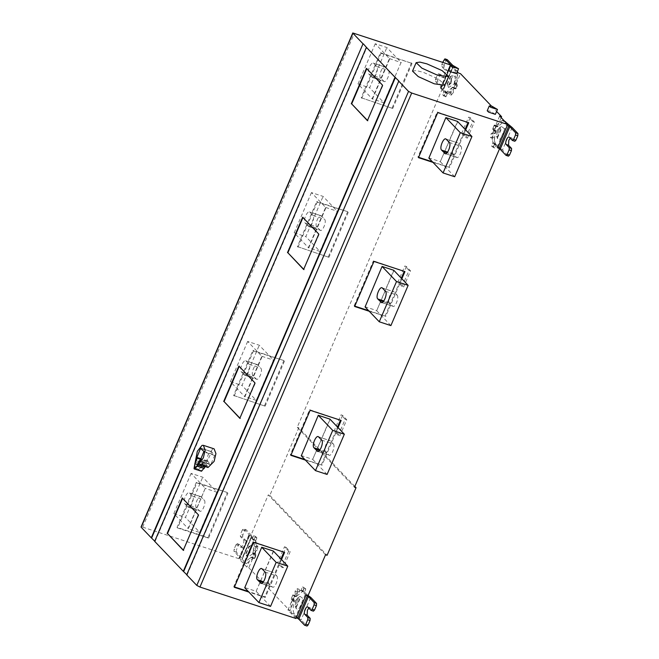 <?xml version="1.0" encoding="UTF-8"?>
<svg xmlns="http://www.w3.org/2000/svg" width="659" height="659" viewBox="0 0 659 659"><rect width="100%" height="100%" fill="white"/><g stroke="black" fill="none" stroke-linecap="round" stroke-linejoin="round"><path stroke-width="0.49" stroke-dasharray="3.29 2.47" d="M397.113 295.1C399.519 297.201 394.865 309.013 392.459 305.965L389.403 302.769C386.858 300.537 391.767 289.079 394.057 291.904L397.113 295.1L385.499 291.294M393.003 306.287L381.833 302.481M381.989 287.802L394.057 291.904L382.434 288.098M383.241 301.591L390.581 303.997M393.925 270.495L376.676 310.727L393.736 270.264M376.676 310.727L390.894 325.595M364.831 306.674L376.495 310.496M460.913 146.257C463.318 148.349 458.656 160.162 456.259 157.114L453.203 153.918C450.649 151.685 455.567 140.227 457.857 143.052L460.913 146.257L449.29 142.443M456.794 157.435L445.632 153.629M445.781 138.958L457.404 142.764L446.234 139.247M454.315 155.079L447.066 152.707L454.38 155.145M457.717 121.651L440.294 161.644L457.535 121.413M440.476 161.875L454.694 176.744M428.63 157.822L440.294 161.644M468.047 122.5L437.205 111.997L417.897 157.056L418.605 157.287M432.444 161.826L448.886 167.213L465.097 129.37M448.886 167.213L433.004 162.402M418.449 157.641L417.897 157.056M437.765 112.582L437.205 111.997M468.747 122.731L468.195 122.154M465.658 129.947L449.438 167.79M333.322 443.952C335.719 446.052 331.065 457.865 328.66 454.817L325.604 451.613C323.058 449.38 327.968 437.922 330.258 440.756L333.322 443.952L321.699 440.146M329.203 455.13L318.033 451.333M318.19 436.653L330.258 440.756L318.643 436.95M319.442 450.443L326.79 452.848M330.126 419.346L312.696 459.339L329.945 419.116M312.885 459.578L327.095 474.439M301.039 455.517L312.696 459.339M340.448 420.203L309.615 409.7L290.298 454.759L291.006 454.99M304.853 459.521L321.287 464.908L337.507 427.065M321.287 464.908L305.405 460.106M290.858 455.336L290.298 454.759M310.167 410.277L309.615 409.7M341.156 420.434L340.604 419.849M338.067 427.65L321.847 465.493M276.764 575.908C279.169 578.009 274.506 589.813 272.109 586.765L269.053 583.569C266.5 581.337 271.417 569.878 273.707 572.704L276.764 575.908L265.14 572.094M272.645 587.087L261.483 583.281M261.631 568.61L273.254 572.416L262.084 568.898M262.883 582.391L270.231 584.797M273.386 551.064L256.145 591.296L244.481 587.474M273.567 551.303L256.145 591.296M256.326 591.527L270.544 606.395M234.456 586.938L233.747 586.708L253.056 541.649L283.897 552.151M280.948 559.021L264.737 596.865L248.295 591.477M281.508 559.598L265.289 597.441L248.855 592.062M265.289 597.441L264.737 596.865M234.299 587.293L233.747 586.708M253.616 542.233L253.056 541.649M284.045 551.805L284.597 552.39M373.966 261.434L373.406 260.849L354.097 305.908L354.806 306.138M404.956 271.582L373.406 260.849M354.657 306.484L354.097 305.908M368.653 310.677L385.087 316.056L369.205 311.254M412.518 71.098L416.257 70.546L423.259 72.301L438.499 79.064L444.998 85.019M487.215 110.77L489.925 111.074L495.42 114.287M448.293 70.068L451.003 70.373L456.498 73.577M367.491 120.44L382.97 85.357L366.766 68.684M239.901 418.144L255.379 383.06L239.176 366.388M182.617 498.344L198.82 515.009L183.342 550.092M200.633 459.554L204.438 460.798L203.919 462.008L206.028 464.216L206.547 463.005L200.064 460.88L210.831 464.406L214.661 455.468L211.605 451.695L207.47 460.88L210.518 464.661L199.751 461.127M204.438 460.798L206.547 463.005M200.838 448.169L211.605 451.695L201.341 448.688M203.919 462.008L201.596 461.242L200.476 461.794L199.059 465.089L198.804 469.257L201.176 467.305L202.585 464.002L203.705 463.45L206.028 464.216M200.921 465.872L200.723 464.002L199.743 466.3L200.007 466.794L200.921 465.872M203.713 466.786L203.516 464.916L202.527 467.215L202.791 467.709L203.713 466.786M195.138 462.132L202.107 464.414L202.437 462.775L195.459 460.484M202.107 464.414L201.003 470.658L194.026 468.376M206.432 466.243L207.214 465.732L207.445 467.313L206.432 466.243L203.021 465.13L203.804 464.611L204.035 466.193L205.18 466.564M205.657 466.144L204.035 466.193L205.171 466.58M201.53 471.218L194.611 468.944M201.152 471.218L201.003 470.658M203.021 465.13L202.437 462.775M208.005 467.503L206.251 464.241L208.005 454.982L212.824 448.911L214.117 448.853M303.7 269.292L319.178 234.209L302.967 217.536M370.968 76.263L382.517 79.994L384.148 81.527L372.08 77.424L370.968 76.263L382.582 80.069M370.902 76.18L369.024 74.228C366.305 71.913 371.519 60.694 373.678 63.363L376.734 66.559C379.279 68.791 374.37 80.25 372.08 77.424L383.695 81.23C385.993 84.055 390.902 72.597 388.357 70.365L384.881 66.889M373.258 63.083L385.293 67.169C383.134 64.5 377.92 75.727 380.638 78.034L382.517 79.994M375.243 43.733L358.002 83.965L372.187 98.809L389.436 58.577L375.243 43.733L386.866 47.547L401.076 62.407L383.835 102.639L369.625 87.771L386.866 47.547M358.002 83.965L369.625 87.771M383.835 102.639L401.076 62.407M384.139 102.911L372.187 98.809M389.436 58.577L401.38 62.679M372.475 99.089L389.716 58.857M361.742 98.323L381.05 53.272L380.498 52.687L361.181 97.746L392.723 108.48L361.181 97.746M381.05 53.272L412.04 63.421L380.498 52.687M412.04 63.421L392.723 108.48M392.171 107.895L411.48 62.836M243.369 373.958L254.926 377.689L256.557 379.222L244.481 375.119L243.369 373.958L254.992 377.764M243.303 373.884L241.425 371.923C238.706 369.617 243.921 358.389 246.079 361.058L249.143 364.262C251.689 366.495 246.779 377.953 244.481 375.119L256.104 378.925C258.394 381.759 263.312 370.3 260.758 368.068L257.282 364.584M245.667 360.778L257.702 364.872C255.544 362.195 250.329 373.422 253.048 375.729L254.926 377.689M247.652 341.436L230.403 381.668L244.596 396.504L261.837 356.272L247.652 341.436L259.267 345.242L273.485 360.111L256.244 400.334L242.026 385.474L259.267 345.242M230.403 381.668L242.026 385.474M256.244 400.334L244.596 396.504M261.837 356.272L273.485 360.111M273.782 360.382L256.54 400.606M244.876 396.792L262.125 356.56M234.143 396.026L253.46 350.967L252.899 350.382L233.591 395.441L265.132 406.175L233.591 395.441M253.46 350.967L283.889 360.539L252.899 350.382M284.441 361.124L265.132 406.175M264.572 405.598L283.889 360.539M186.818 505.914L198.367 509.646L199.998 511.178L187.93 507.076L186.818 505.914L198.441 509.72M186.752 505.84L184.874 503.88C182.156 501.565 187.37 490.345 189.528 493.014L192.585 496.211C195.13 498.443 190.22 509.901 187.93 507.076L199.553 510.882C201.843 513.707 206.753 502.249 204.208 500.016L200.731 496.54M200.698 496.532L189.528 493.014L201.143 496.82C198.993 494.151 193.771 505.379 196.489 507.685L198.367 509.646M191.094 473.384L173.852 513.616L188.037 528.46L205.287 488.228L191.094 473.384L202.717 477.198L216.926 492.059L199.685 532.291L185.476 517.422L202.717 477.198M173.852 513.616L185.476 517.422M199.685 532.291L216.926 492.059M205.287 488.228L188.326 528.74L199.99 532.563M217.231 492.331L205.567 488.508M227.33 492.495L196.901 482.923L177.592 527.974L208.573 538.131L208.022 537.546L227.33 492.495L196.349 482.339L177.032 527.398L208.022 537.546M177.592 527.974L177.032 527.398M196.901 482.923L196.349 482.339M208.573 538.131L227.89 493.072M307.168 225.106L318.725 228.838L320.356 230.37L308.733 226.564L307.168 225.106L318.791 228.92M307.102 225.032L305.224 223.072C302.506 220.765 307.72 209.546 309.878 212.214L312.934 215.411C315.488 217.643 310.57 229.101 308.28 226.276L319.903 230.082C322.193 232.907 327.103 221.449 324.558 219.216L321.081 215.74M309.458 211.934L321.501 216.02C319.343 213.351 314.121 224.571 316.847 226.885L318.725 228.838M311.443 192.585L294.202 232.816L308.396 247.652L325.637 207.428L311.443 192.585L323.067 196.39L337.276 211.259L320.035 251.491L305.825 236.622L323.067 196.39M294.202 232.816L305.825 236.622M320.035 251.491L308.396 247.652M325.637 207.428L337.276 211.259M337.581 211.531L320.34 251.763M308.676 247.941L325.917 207.709M297.942 247.174L317.251 202.115L316.699 201.539L297.382 246.59L328.932 257.331L297.382 246.59M317.251 202.115L347.688 211.687L316.699 201.539M348.24 212.272L328.932 257.331M328.371 256.746L347.688 211.687M470.172 117.656L463.277 133.744L467.445 138.11L474.34 122.014L470.172 117.656L468.623 117.145L461.72 133.242L463.277 133.744M461.72 133.242L465.897 137.599L467.445 138.11M465.897 137.599L472.791 121.503L474.34 122.014M472.791 121.503L468.623 117.145M342.573 415.351L335.678 431.447L339.846 435.805L346.749 419.717L342.573 415.351L341.024 414.841L334.129 430.937L338.298 435.294L339.846 435.805M334.129 430.937L335.678 431.447M338.298 435.294L345.201 419.206L346.749 419.717M345.201 419.206L341.024 414.841M406.372 266.5L399.478 282.596L403.646 286.953L410.541 270.865L406.372 266.5L404.824 265.997L397.929 282.085L402.097 286.451L403.646 286.953M397.929 282.085L399.478 282.596M402.097 286.451L408.992 270.355L410.541 270.865M408.992 270.355L404.824 265.997M496.878 130.614L499.934 127.541L500.815 129.172L497.529 136.841L496.878 136.874L496.878 130.614M497.265 130.737L496.581 136.232L497.916 136.965L501.202 129.304L500.321 127.673L499.316 127.879L497.265 130.737M498.509 130.647L501.491 126.495L504.234 128.563L502.957 135.293L499.456 139.708L497.512 138.645L498.509 130.647M507.455 125.185L502.298 120.333L495.362 126.067L497.298 126.709L494.522 125.35L492.907 128.184L493.607 130.103L495.543 130.737L494.868 133.357L493.171 134.107L492.462 138.283L494.168 137.525L494.86 143.283L493.467 146.537L494.86 147.995L496.178 144.914L499.654 148.547L498.509 148.176M496.178 144.914L494.242 144.28L497.71 147.913M494.86 147.995L492.916 147.361L494.242 144.28M493.467 146.537L491.532 145.903L492.916 147.361M494.86 143.283L492.924 142.649L491.532 145.903M494.168 137.525L492.224 136.891L492.924 142.649M492.462 138.283L490.527 137.649L492.224 136.891M493.171 134.107L491.235 133.472L490.527 137.649M494.868 133.357L492.932 132.714L491.235 133.472M495.543 131.05L493.607 130.416L492.932 132.714M502.298 120.333L504.621 121.099L497.496 126.792L496.845 126.116L496.252 126.561L495.23 128.95L495.807 131.676C494.102 137.649 494.135 141.833 495.906 144.239L499.357 147.847L509.012 125.317M494.522 125.35L493.929 125.803L496.252 126.561L496.845 126.116L494.522 125.35M495.766 125.597L498.089 126.355L497.496 126.792L495.173 126.034L494.283 124.988L492.561 129.007L493.607 130.103M497.265 126.717L496.219 125.622L494.283 124.988M496.219 125.622L494.497 129.642L492.561 129.007M494.497 129.642L495.543 130.737M493.607 130.416L493.484 130.91L495.807 131.693M510.206 138.192L511.615 137.995L514.671 141.199L512.348 140.433M512.134 127.475L502.479 150.005L508.295 156.084L505.972 155.318M502.479 150.005L499.357 147.847M493.484 130.91C491.779 136.874 491.812 141.059 493.575 143.473L497.8 147.715M497.034 147.089L506.689 124.559M499.662 116.042L495.362 126.067M501.186 117.632L497.298 126.709M450.484 64.607L440.443 88.018L443.919 91.659L442.601 94.731L443.993 96.189L445.385 92.927L449.059 91.741L449.257 94.492L451.456 91.873L451.258 89.13L452.371 87.285L454.488 87.804L452.552 87.169L453.359 87.894L453.952 87.449L454.974 85.06L454.273 83.141L456.217 83.775L454.273 83.1L458.573 73.067M456.209 83.734L460.509 73.701M451.003 82.639L447.947 85.703L447.074 84.072L450.352 76.403L451.003 76.37L451.003 82.639M451.39 82.762L448.334 85.827L447.461 84.195L450.74 76.535L451.39 76.502L451.39 82.762M454.026 84.121L455.303 77.383L453.079 75.06L448.301 86.214L448.581 87.474L454.026 84.121M457.437 71.889L456.687 84.113L457.297 85.818L456.275 88.207L455.682 88.652L455.031 87.977L447.914 93.669L443.515 89.451L453.17 66.921L453.153 65.785L443.491 88.314L437.683 82.235L437.815 80.044L439.71 75.612L440.953 74.591L444.314 77.984L441.695 77.021L438.499 73.742L440.822 74.5L438.63 73.824L437.387 74.854L439.71 75.612M456.275 88.207L455.682 88.652L453.359 87.894L453.952 87.449L456.275 88.207M437.815 80.044L435.492 79.278L435.36 81.469L441.168 87.548L450.822 65.019L450.847 66.155L441.192 88.685L445.591 92.911L452.123 87.647L454.446 88.413L455.031 87.977L452.552 87.169L453.598 88.257L455.32 84.237L454.273 83.141M435.492 79.278L437.387 74.854M444.191 65.159L441.868 64.393L441.736 66.584L444.792 69.78C446.489 71.271 443.219 78.907 441.695 77.021L444.018 77.787C445.542 79.673 448.82 72.029 447.115 70.546L444.059 67.35L444.191 65.159L446.094 60.727L447.337 59.705M441.868 64.393L442.848 62.111M441.176 87.927L450.83 65.398L450.41 64.582M452.848 65.472L453.17 66.921L457.338 71.625M443.507 89.072L453.161 66.543M443.919 91.659L445.855 92.293L444.537 95.366L442.601 94.731M444.537 95.366L445.929 96.824L443.993 96.189M445.929 96.824L447.321 93.562L445.385 92.927L447.494 93.627L450.995 92.375L449.059 91.741M450.995 92.375L451.193 95.127L449.257 94.492M451.193 95.127L453.4 92.507L451.456 91.873M453.4 92.507L453.194 89.764L451.258 89.13M453.194 89.764L454.306 87.919M454.488 87.804L455.534 88.899L453.598 88.257M455.534 88.899L457.264 84.871L455.32 84.237M457.264 84.871L456.217 83.775M456.72 83.1L454.397 82.334C455.138 81.37 456.761 70.332 454.306 69.772L450.847 66.155L450.83 65.398M454.273 83.1L454.397 82.334M457.288 71.732L450.921 65.068M440.443 88.018L442.378 88.652L445.855 92.293M286.022 547.308L290.191 551.665L283.296 567.761L279.128 563.396L286.022 547.308L284.474 546.797L288.642 551.163L290.191 551.665M288.642 551.163L281.747 567.251L283.296 567.761M279.128 563.396L277.571 562.893L284.474 546.797M281.747 567.251L277.571 562.893M249.613 552.514L249.613 546.253L248.962 546.286L245.675 553.947L246.557 555.578L249.613 552.514M250 552.646L250 546.377L249.349 546.41L246.062 554.079L246.944 555.71L250 552.646M252.636 554.005L247.191 557.349L246.911 556.089L251.689 544.944L253.913 547.267L252.636 554.005M325.538 554.787L268.271 494.893L250.717 535.849L248.781 535.215L252.257 538.848L254.193 539.482L255.511 536.401L253.575 535.767L254.959 537.225L253.567 540.479L254.267 546.237L255.964 545.479L255.255 549.647L253.558 550.405L252.883 552.712L254.819 553.346L255.865 554.754L253.929 554.12L252.208 558.14L251.161 557.044L253.097 557.679L248.773 567.72L246.837 567.086L238.739 558.626L142.682 527.151L141.191 527.266M250.717 535.849L254.193 539.482M252.257 538.848L253.575 535.767M255.511 536.401L256.903 537.859L254.959 537.225M256.903 537.859L255.503 541.113L253.567 540.479M255.503 541.113L256.203 546.871L254.267 546.237M256.203 546.871L257.9 546.113L255.964 545.479M257.9 546.113L257.191 550.29L255.255 549.647M257.191 550.29L255.494 551.048L253.558 550.405M255.494 551.048L254.819 553.346M254.819 553.659L252.883 553.025L253.583 554.944L252.562 557.325L251.969 557.778L251.161 557.044L254.292 558.535L254.885 558.091L255.906 555.702L255.338 552.959C257.043 547.003 257.01 542.818 255.239 540.413L251.779 536.797L242.125 559.326L242.1 558.189L251.754 535.66L245.947 529.581L243.484 528.732L249.431 534.902L239.777 557.432L233.961 551.352L234.102 549.161L236.424 549.919L236.293 552.11L242.1 558.189L242.125 559.326L246.524 563.552L253.048 558.305L250.733 557.53L244.192 562.794L239.802 558.568L249.456 536.039L252.916 539.655C254.687 542.06 254.712 546.253 253.007 552.217L255.33 552.975M252.883 553.025L253.929 554.12M252.562 557.325L251.969 557.778L254.292 558.535L254.885 558.091L252.562 557.325M255.865 554.754L254.143 558.774L252.208 558.14M254.143 558.774L253.097 557.679M253.007 552.217L252.883 552.712M253.072 557.695L251.128 557.053L246.837 567.086M251.128 557.053L250.733 557.53M253.056 558.297L253.641 557.852L253.056 558.297M244.703 530.61L242.372 529.852L243.624 528.823L245.947 529.581L244.703 530.61L242.8 535.034L242.669 537.225L245.725 540.429C247.422 541.912 244.151 549.557 242.627 547.67L239.563 544.466L237.108 543.617L240.296 546.904L242.924 547.86L240.296 546.904C241.828 548.79 245.099 541.154 243.402 539.663L240.346 536.467L240.477 534.276L242.8 535.034M242.372 529.852L240.477 534.276M238.319 545.495L235.996 544.738L237.24 543.708L239.563 544.466L238.319 545.495L236.424 549.919M235.996 544.738L234.102 549.161M249.44 535.281L239.785 557.811M251.771 536.418L242.117 558.947M248.781 535.215L238.739 558.626M248.773 567.72L289.861 610.695L294.161 600.662L293.107 599.525L291.171 598.891L292.893 594.863L293.939 595.958L295.875 596.593L297.168 594.632L295.232 593.998L295.034 591.255L297.234 588.635L297.431 591.387L301.105 590.2L302.497 586.938L303.89 588.396L302.572 591.469L306.048 595.11M296.015 618.521L287.925 610.061L289.861 610.695M287.925 610.061L292.217 600.028L294.161 600.662M295.487 600.489L295.487 606.758L296.138 606.725L299.425 599.056L298.543 597.425L295.487 600.489M295.875 600.621L297.926 597.762L298.931 597.556L299.812 599.188L296.525 606.848L295.191 606.115L295.875 600.621M297.118 600.522L296.122 608.521L298.057 609.591L301.567 605.176L302.843 598.438L300.1 596.379L297.118 600.522M294.153 600.621L291.476 599.097L292.538 595.678L293.131 595.234L296.105 596.675L303.231 590.983L307.621 595.201L297.967 617.73L301.089 619.88L310.743 597.359M297.967 617.73L294.507 614.114C292.744 611.709 292.711 607.532 294.408 601.568L293.84 598.825L294.861 596.444L296.698 596.238L294.384 595.464L300.908 590.217L306.18 595.151M294.861 596.444L295.454 595.991L293.131 595.234L292.538 595.678L294.861 596.444M292.217 599.987L291.171 598.891M310.957 610.316L313.28 611.074L310.224 607.878L308.816 608.076M304.582 625.202L306.905 625.959L301.089 619.88M299.005 618.447L308.667 595.917L307.621 595.201M297.168 594.632L296.97 591.889L299.17 589.27L299.367 592.021L303.041 590.835L304.442 587.573L305.825 589.031L304.507 592.103L302.572 591.469M305.825 589.031L303.89 588.396M304.442 587.573L302.497 586.938M303.041 590.835L300.932 590.135L303.041 590.835M299.367 592.021L297.431 591.387M299.17 589.27L297.234 588.635M296.97 591.889L295.034 591.255M296.064 596.477L294.128 595.843L295.232 593.998M293.107 599.525L294.828 595.505L292.893 594.863M294.828 595.505L295.875 596.593M294.416 601.552L292.094 600.794L292.217 600.028M296.41 617.598L292.184 613.356C289.729 612.796 291.352 601.758 292.094 600.794M305.298 594.443L295.644 616.972M304.507 592.103L307.984 595.744M354.83 486.433L298.782 427.815L269.819 495.403L268.271 494.893M269.819 495.403L327.086 555.298M442.378 88.652L297.234 427.304L354.501 487.199M297.234 427.304L298.782 427.815M491.466 106.083L496.622 111.47M155.063 541.492L366.799 47.473M187.09 574.986L398.827 80.966M401.858 278.798L385.639 316.641M385.087 316.056L401.306 278.222M389.403 302.769L383.793 300.932M383.274 301.558L390.515 303.931M453.203 153.918L447.593 152.081M325.604 451.613L319.994 449.776M319.475 450.41L326.716 452.782M269.053 583.569L263.443 581.732M262.916 582.358L270.165 584.731M207.47 460.88L200.97 458.755M207.437 461.432L200.764 459.249M214.661 455.468L203.895 451.942M203.928 451.399L214.694 454.924M201.176 467.305L196.992 465.929M197.56 464.603L199.059 465.089M203.705 463.45L201.596 461.242M200.476 461.794L202.585 464.002M194.586 463.417L201.555 465.699M194.092 468.549L201.061 470.839M376.734 66.559L388.357 70.365M369.024 74.228L380.638 78.034M249.143 364.262L260.758 368.068M241.425 371.923L253.048 375.729M192.585 496.211L204.208 500.016M184.874 503.88L196.489 507.685M312.934 215.411L324.558 219.216M305.224 223.072L316.847 226.885M492.907 128.184L495.23 128.95M495.189 129.98L492.866 129.213M493.517 129.897L495.84 130.655M503.237 120.943L505.56 121.709M509.292 137.237L511.615 137.995M500.395 148.563L510.058 126.042M495.906 144.239L493.575 143.473M457.297 85.818L454.974 85.06M455.015 84.031L457.338 84.797M456.687 84.113L454.364 83.347M444.792 69.78L447.115 70.546M444.059 67.35L441.736 66.584M443.771 59.969L446.094 60.727M435.36 81.469L437.683 82.235M446.975 93.059L444.652 92.301M454.306 69.772L456.629 70.538M252.974 553.231L255.297 553.997M255.947 554.672L253.624 553.914M253.583 554.944L255.906 555.702M243.262 562.185L245.585 562.943M240.346 536.467L242.669 537.225M243.402 539.663L245.725 540.429M236.293 552.11L233.961 551.352M255.239 540.413L252.916 539.655M293.84 598.825L291.517 598.067M291.476 599.097L293.799 599.855M294.449 600.538L292.126 599.772M307.901 607.12L310.224 607.878M304.17 591.584L301.838 590.826M292.184 613.356L294.507 614.114M142.682 527.151L354.418 33.131M381.289 302.448L392.912 306.262M445.089 153.605L456.712 157.41M317.498 451.3L329.113 455.105M260.939 583.256L272.562 587.062M211.572 451.67L200.806 448.145M210.559 464.677L199.784 461.152M199.059 469.422L194.883 468.047M200.921 463.994L203.713 464.908M200.007 466.794L202.791 467.709M203.804 464.611L207.214 465.732M384.848 66.88L373.225 63.066M257.249 364.575L245.626 360.77M321.048 215.724L309.425 211.918M496.581 136.232L497.512 138.645M499.316 127.879L501.491 126.495M494.456 125.309L496.779 126.067M508.987 137.039L511.31 137.805M497.57 126.841L495.239 126.075M452.56 75.324L450.385 76.708M448.581 87.474L447.65 85.06M455.748 88.701L453.425 87.935M443.771 88.899L453.425 66.37M453.038 66.625L443.383 89.154M445.591 92.911L447.914 93.669M454.965 87.927L452.642 87.169M450.962 65.315L441.308 87.845M440.92 88.1L450.575 65.57M248.995 546.591L251.17 545.199M246.26 554.944L247.191 557.349M252.035 557.819L254.358 558.577M253.575 557.811L251.252 557.053M244.192 562.794L246.524 563.552M249.572 535.19L239.917 557.72M242.372 558.774L252.035 536.253M251.647 536.508L241.993 559.038M239.53 557.984L249.184 535.454M296.122 608.521L295.191 606.115M300.1 596.379L297.926 597.762M295.389 595.95L293.066 595.192M309.919 607.689L307.596 606.923M300.908 590.217L303.231 590.983M296.171 596.716L293.848 595.958"/><path stroke-width="0.99" d="M381.833 302.481L380.836 302.16C383.241 305.208 387.896 293.395 385.499 291.294L382.434 288.098C380.144 285.273 375.235 296.731 377.78 298.964L381.38 302.473M382.434 288.098L381.989 287.802M378.966 300.191L383.241 301.591M382.327 266.714L396.512 281.558L379.271 321.781L365.086 306.946L382.08 266.442L365.086 306.946M379.271 321.781L390.894 325.595L408.135 285.363L393.736 270.264L382.072 266.442M408.135 285.363L396.512 281.558M445.632 153.629L444.636 153.308C447.041 156.356 451.695 144.543 449.29 142.443L446.234 139.247C443.944 136.421 439.034 147.88 441.579 150.112L445.179 153.629M446.234 139.247L445.781 138.958M442.757 151.339L447.033 152.74L442.691 151.273M446.127 117.862L460.311 132.706L443.07 172.938L428.877 158.094L445.871 117.59L428.877 158.094M443.07 172.938L454.694 176.744L471.935 136.512L457.535 121.413L445.871 117.59M471.935 136.512L460.311 132.706M418.605 157.287L432.444 161.826M465.097 129.37L468.047 122.5M433.004 162.402L418.449 157.641L437.765 112.582L468.747 122.731L465.658 129.947M318.033 451.333L317.045 451.003C319.442 454.059 324.104 442.247 321.699 440.146L318.643 436.95C316.345 434.116 311.435 445.575 313.989 447.807L317.58 451.324M318.643 436.95L318.19 436.653M315.167 449.043L319.442 450.443M318.528 415.565L332.721 430.401L315.48 470.633L301.287 455.797L318.281 415.294L301.287 455.797M315.48 470.633L327.095 474.439L344.336 434.215L329.945 419.116L318.281 415.294M344.336 434.215L332.721 430.401M291.006 454.99L304.853 459.521M337.507 427.065L340.448 420.203M305.405 460.106L290.858 455.336L310.167 410.277L341.156 420.434L338.067 427.65M261.483 583.281L260.486 582.96C262.892 586.008 267.546 574.195 265.14 572.094L262.084 568.898C259.794 566.073 254.885 577.531 257.43 579.763L261.03 583.281M262.084 568.898L261.631 568.61M258.608 580.991L262.883 582.391M261.977 547.514L276.162 562.358L258.921 602.59L244.728 587.746L261.722 547.242L273.386 551.064L287.785 566.163L276.162 562.358M258.921 602.59L270.544 606.395L287.785 566.163M261.722 547.242L244.728 587.746M283.897 552.151L280.948 559.021M248.295 591.477L234.456 586.938M248.855 592.062L234.299 587.293L253.616 542.233L284.597 552.39L281.508 559.598M369.205 311.254L354.657 306.484L373.966 261.434L404.956 271.582L401.858 278.798M354.806 306.138L368.653 310.677M426.875 63.849L442.115 70.612L448.622 76.568L437.889 75.365L421.851 68.132L416.142 62.646L419.882 62.103L426.875 63.849M448.622 76.568L444.8 85.283L434.265 83.808L418.226 76.584L412.518 71.098L416.142 62.646M491.993 106.247L497.487 109.46L490.724 107.326L489.283 105.942L491.993 106.247M497.487 109.46L495.362 114.353L488.657 112.154L487.215 110.77L489.283 105.942M453.071 65.546L458.565 68.75L451.802 66.625L450.361 65.241L453.071 65.546M458.565 68.75L456.448 73.651L449.735 71.452L448.293 70.068L450.361 65.241M366.849 68.495L351.675 103.9L367.796 120.762M351.288 103.768L366.462 68.371L382.582 85.233L367.409 120.638L351.675 103.9M239.258 366.198L224.085 401.595L240.206 418.457M223.698 401.471L238.871 366.066L254.992 382.928L239.818 418.333L224.085 401.595M183.647 550.413L167.526 533.551L182.7 498.146M167.139 533.419L182.312 498.023L198.433 514.885L183.26 550.29L167.526 533.551M199.825 461.152L199.265 460.625L200.064 460.872L203.928 451.399L200.525 448.425L196.67 457.906L200.633 459.554M200.838 448.169L201.341 448.688M199.265 460.625L196.992 465.929L194.627 467.882L194.875 463.722L197.156 458.409M205.171 466.58L208.005 467.503L214.126 461.374L215.938 453.581L214.117 448.853L203.351 445.319L202.049 445.385L197.321 451.267L194.026 468.376L194.174 468.928L201.407 471.201L194.43 468.911L197.28 466.234L198.68 463.854L205.657 466.144L204.809 467.231L197.832 464.949M205.18 466.564L207.445 467.313M194.174 468.928L201.53 471.218L204.809 467.231M201.407 471.201L194.586 468.936M203.351 445.319L205.163 450.056L203.351 457.848L198.68 463.854M303.049 217.346L287.876 252.751L304.005 269.613M287.489 252.619L302.662 217.215L318.791 234.085L303.618 269.482L287.876 252.751M498.509 148.176L497.71 147.913L507.751 124.502L499.662 116.042L501.598 116.676L501.186 117.632M515.923 140.169L513.592 139.411L512.348 140.433L514.811 141.281L515.923 140.169L517.817 135.746L517.949 133.555L512.134 127.475L504.44 121.042M509.539 155.054L507.216 154.297L505.972 155.318L508.427 156.167L509.539 155.054L511.433 150.631L511.573 148.44L508.509 145.244L508.814 140.309L510.206 138.192M507.216 154.297L509.11 149.865L511.433 150.631M512.348 140.433L509.292 137.237C507.759 135.35 504.489 142.987 506.186 144.478L509.242 147.674L509.11 149.865M513.592 139.411L515.495 134.98L517.817 135.746M505.972 155.318L500.156 149.239L509.811 126.709L515.626 132.788L515.495 134.98M497.8 147.715L500.156 149.239M509.811 126.709L507.455 125.185M491.466 106.083L460.509 73.701L458.573 73.067L457.288 71.732M442.848 62.111L444.883 58.857L447.206 59.615L453.153 65.785M450.822 65.019L445.014 58.939L447.337 59.705M450.921 65.068L352.787 32.966M187.09 574.986L183.309 571.312L395.046 77.292L366.412 47.341L154.676 541.36L183.309 571.312M155.063 541.492L151.282 537.818L363.018 43.799L352.927 33.247L141.191 527.266L151.282 537.818M395.046 77.292L398.827 80.966L186.703 574.862L196.794 585.414L199.949 587.045L296.015 618.521L306.048 595.11L307.984 595.744L325.538 554.787L327.086 555.298L356.049 487.709L354.83 486.433M307.621 595.201L310.743 597.359L316.559 603.438L316.427 605.629L314.104 604.863L312.201 609.287L314.524 610.053L313.412 611.165L311.089 610.407L312.201 609.287M316.427 605.629L314.524 610.053M308.816 608.076L307.423 610.193L307.119 615.119L310.175 618.323L310.043 620.506L307.72 619.748L307.852 617.557L304.796 614.361C303.099 612.87 306.369 605.234 307.901 607.12L310.957 610.316M310.043 620.506L308.148 624.938L307.036 626.05L304.582 625.202L305.825 624.172L308.148 624.938M307.72 619.748L305.825 624.172M314.104 604.863L314.236 602.672L308.42 596.593L298.766 619.122L304.582 625.202M298.766 619.122L296.41 617.598M306.18 595.151L308.42 596.593M356.049 487.709L354.501 487.199L499.654 148.547M496.622 111.47L501.598 116.676M363.018 43.799L151.669 537.942M363.406 43.922L366.412 47.341M395.433 77.416L183.696 571.435M507.751 124.502L411.686 93.026L408.531 91.395L398.44 80.843M401.306 278.222L404.247 271.351M383.793 300.932L377.78 298.964M378.892 300.125L383.274 301.558M447.593 152.081L441.579 150.112M319.994 449.776L313.989 447.807M315.101 448.968L319.475 450.41M263.443 581.732L257.43 579.763M258.542 580.925L262.916 582.358M200.97 458.755L196.703 457.354M200.764 459.249L196.67 457.906M194.875 463.722L197.56 464.603M197.28 466.234L204.257 468.524M504.86 121.478L505.56 121.709M509.242 147.674L511.573 148.44M506.186 144.478L508.509 145.244M517.949 133.555L515.626 132.788M499.118 148.522L508.773 125.993M304.796 614.361L307.119 615.119M310.175 618.323L307.852 617.557M314.236 602.672L316.559 603.438M307.382 595.876L297.728 618.406M196.794 585.414L408.531 91.395M411.686 93.026L199.949 587.045M141.059 526.969L352.796 32.95"/></g></svg>
